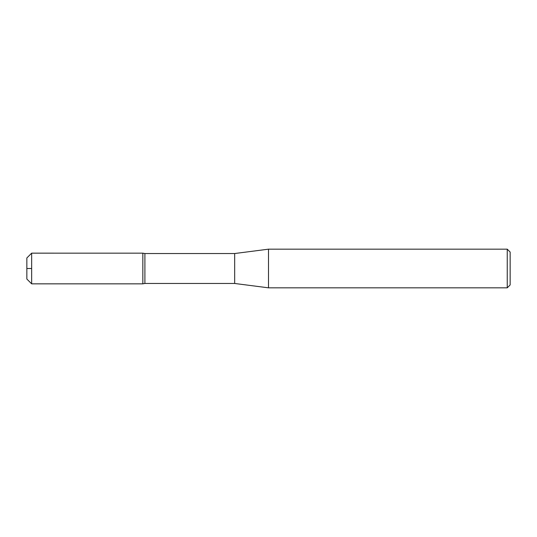 <?xml version="1.0" encoding="UTF-8"?>
<svg xmlns="http://www.w3.org/2000/svg" width="537" height="537" viewBox="0 0 537 537"><rect width="100%" height="100%" fill="white"/><g stroke="black" fill="none" stroke-linecap="round" stroke-linejoin="round"><path stroke-width="0.81" d="M144.896 253.531L234.669 253.531L234.669 283.469L144.896 283.469L144.896 253.531L142.842 253.169L31.656 253.155L31.656 268.5L26.85 268.5L31.656 268.5L31.656 283.845L26.85 279.039L26.85 257.961L31.656 253.155M507.25 268.5L507.25 249.168L268.5 249.168L268.5 287.832L507.25 287.832L507.25 268.5M507.25 287.832L510.15 284.932L510.15 252.068L507.25 249.168M144.896 283.469L142.842 283.831L142.842 253.155M234.669 283.469L268.5 287.832M234.669 253.531L268.5 249.168M142.842 283.845L31.656 283.845"/></g></svg>
